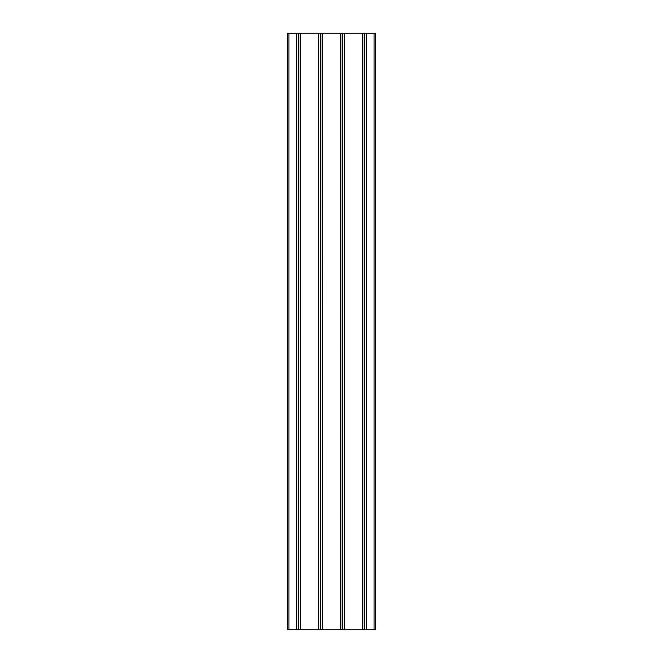 <?xml version="1.0" encoding="UTF-8"?>
<svg xmlns="http://www.w3.org/2000/svg" width="663" height="663" viewBox="0 0 663 663"><rect width="100%" height="100%" fill="white"/><g stroke="black" fill="none" stroke-linecap="round" stroke-linejoin="round"><path stroke-width="0.99" d="M374.081 33.15L374.081 629.85L375.548 629.85L375.548 33.15L287.452 33.15L287.452 629.85L296.51 629.85L296.51 33.15M298.242 33.15L298.242 629.85L296.51 629.85M298.565 33.15L298.242 629.85M298.88 33.15L298.565 629.85M300.538 33.15L300.538 629.85L298.88 629.85M318.53 33.15L318.53 629.85L300.538 629.85M320.27 33.15L320.27 629.85L318.53 629.85M320.585 33.15L320.27 629.85M320.909 33.15L320.585 629.85M342.091 33.15L342.091 629.85L340.442 629.85L340.45 33.15L340.442 629.85L322.558 629.85L322.549 33.15L322.558 629.85L320.909 629.85M342.415 33.15L342.091 629.85M342.73 33.15L342.415 629.85M344.47 33.15L344.47 629.85L342.73 629.85M362.462 33.15L362.462 629.85L344.47 629.85M364.12 33.15L364.12 629.85L362.462 629.85M364.435 33.15L364.12 629.85M364.758 33.15L364.435 629.85M366.49 33.15L366.49 629.85L364.758 629.85M374.081 629.85L366.49 629.85M288.919 33.15L288.919 629.85M296.601 33.15L296.601 629.85M300.521 33.15L300.521 629.85M318.621 33.15L318.621 629.85M344.379 33.15L344.379 629.85M362.479 33.15L362.479 629.85M366.399 33.15L366.399 629.85"/></g></svg>
